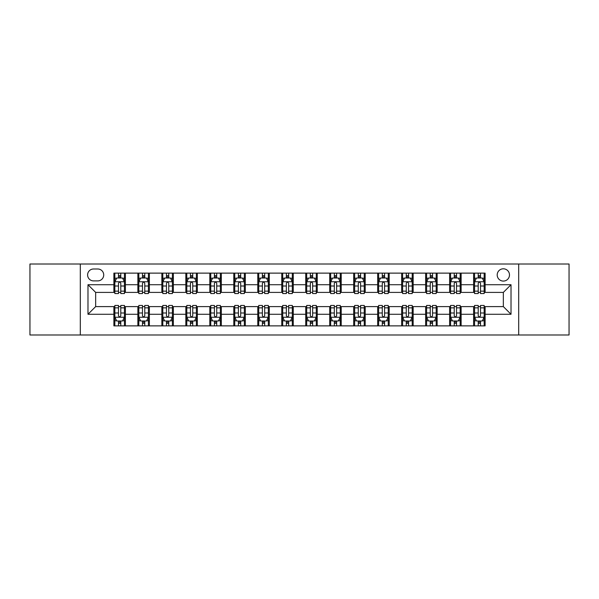 <?xml version="1.0" encoding="UTF-8"?>
<svg xmlns="http://www.w3.org/2000/svg" width="599" height="599" viewBox="0 0 599 599"><rect width="100%" height="100%" fill="white"/><g stroke="black" fill="none" stroke-linecap="round" stroke-linejoin="round"><path stroke-width="0.9" d="M503.34 268.801A6.14 6.14 0 0 0 497.2 274.941A6.14 6.14 0 0 0 503.34 281.081A6.14 6.14 0 0 0 509.479 274.941A6.14 6.14 0 0 0 503.34 268.801M518.689 334.991L569.05 334.991L569.05 264.009L518.689 264.009L518.689 334.991L80.311 334.991L80.311 264.009L29.95 264.009L29.95 334.991L80.311 334.991M93.549 280.894L97.772 280.894A5.945 5.945 0 0 0 103.717 274.941A5.945 5.945 0 0 0 97.772 268.996L93.549 268.996A5.945 5.945 0 0 0 87.604 274.941A5.945 5.945 0 0 0 93.549 280.894M518.689 264.009L80.311 264.009M113.885 314.273L87.986 314.273L87.986 284.727L113.885 284.727L113.885 292.402L95.66 292.402L95.66 306.598L113.885 306.598L113.885 325.878L485.115 325.878L485.115 306.598L503.34 306.598L503.34 292.402L485.115 292.402L485.115 284.727L511.014 284.727L511.014 314.273L485.115 314.273M485.115 284.727L485.115 273.122L113.885 273.122L113.885 284.727M473.607 273.122L473.607 292.402L474.565 292.402M478.212 292.402L480.51 292.402M484.157 292.402L485.115 292.402M473.607 292.402L460.174 292.402M449.624 273.122L449.624 292.402L450.583 292.402M454.229 292.402L456.528 292.402M449.624 292.402L436.192 292.402M425.642 273.122L425.642 292.402L426.6 292.402M430.247 292.402L432.545 292.402M425.642 292.402L412.209 292.402M401.659 273.122L401.659 292.402L402.618 292.402M406.264 292.402L408.57 292.402M401.659 292.402L388.234 292.402M377.677 273.122L377.677 292.402L378.635 292.402M382.282 292.402L384.588 292.402M377.677 292.402L364.252 292.402M353.695 273.122L353.695 292.402L354.66 292.402M358.299 292.402L360.605 292.402M353.695 292.402L340.269 292.402M329.72 273.122L329.72 292.402L330.678 292.402M334.324 292.402L336.623 292.402M329.72 292.402L316.287 292.402M305.737 273.122L305.737 292.402L306.695 292.402M310.342 292.402L312.641 292.402M305.737 292.402L292.305 292.402M281.755 273.122L281.755 292.402L282.713 292.402M286.359 292.402L288.658 292.402M281.755 292.402L268.322 292.402M257.772 273.122L257.772 292.402L258.731 292.402M262.377 292.402L264.676 292.402M257.772 292.402L244.34 292.402M233.79 273.122L233.79 292.402L234.748 292.402M238.395 292.402L240.701 292.402M233.79 292.402L220.365 292.402M209.807 273.122L209.807 292.402L210.766 292.402M214.412 292.402L216.718 292.402M209.807 292.402L196.382 292.402M185.832 273.122L185.832 292.402L186.791 292.402M190.43 292.402L192.736 292.402M185.832 292.402L172.4 292.402M161.85 273.122L161.85 292.402L162.808 292.402M166.455 292.402L168.753 292.402M161.85 292.402L148.417 292.402M137.867 273.122L137.867 292.402L138.826 292.402M142.472 292.402L144.771 292.402M137.867 292.402L124.435 292.402M113.885 292.402L114.843 292.402M118.49 292.402L120.788 292.402M113.885 306.598L114.843 306.598M118.49 306.598L120.788 306.598M124.435 306.598L125.393 306.598L125.393 325.878M138.826 306.598L125.393 306.598M142.472 306.598L144.771 306.598M148.417 306.598L149.376 306.598L149.376 325.878M162.808 306.598L149.376 306.598M166.455 306.598L168.753 306.598M172.4 306.598L173.358 306.598L173.358 325.878M186.791 306.598L173.358 306.598M190.43 306.598L192.736 306.598M196.382 306.598L197.341 306.598L197.341 325.878M210.766 306.598L197.341 306.598M214.412 306.598L216.718 306.598M220.365 306.598L221.323 306.598L221.323 325.878M234.748 306.598L221.323 306.598M238.395 306.598L240.701 306.598M244.34 306.598L245.305 306.598L245.305 325.878M258.731 306.598L245.305 306.598M262.377 306.598L264.676 306.598M268.322 306.598L269.28 306.598L269.28 325.878M282.713 306.598L269.28 306.598M286.359 306.598L288.658 306.598M292.305 306.598L293.263 306.598L293.263 325.878M306.695 306.598L293.263 306.598M310.342 306.598L312.641 306.598M316.287 306.598L317.245 306.598L317.245 325.878M330.678 306.598L317.245 306.598M334.324 306.598L336.623 306.598M340.269 306.598L341.228 306.598L341.228 325.878M354.66 306.598L341.228 306.598M358.299 306.598L360.605 306.598M364.252 306.598L365.21 306.598L365.21 325.878M378.635 306.598L365.21 306.598M382.282 306.598L384.588 306.598M388.234 306.598L389.193 306.598L389.193 325.878M402.618 306.598L389.193 306.598M406.264 306.598L408.57 306.598M412.209 306.598L413.168 306.598L413.168 325.878M426.6 306.598L413.168 306.598M430.247 306.598L432.545 306.598M436.192 306.598L437.15 306.598L437.15 325.878M450.583 306.598L437.15 306.598M454.229 306.598L456.528 306.598M460.174 306.598L461.133 306.598L461.133 325.878M474.565 306.598L461.133 306.598M478.212 306.598L480.51 306.598M484.157 306.598L485.115 306.598M125.393 273.122L125.393 292.402M113.885 277.914L114.843 277.914M118.49 277.914L120.788 277.914M124.435 277.914L125.393 277.914M113.885 321.086L114.843 321.086M118.49 321.086L120.788 321.086M124.435 321.086L125.393 321.086M137.867 306.598L137.867 325.878M149.376 273.122L149.376 292.402M137.867 277.914L138.826 277.914M142.472 277.914L144.771 277.914M148.417 277.914L149.376 277.914M137.867 321.086L138.826 321.086M142.472 321.086L144.771 321.086M148.417 321.086L149.376 321.086M161.85 306.598L161.85 325.878M161.85 321.086L162.808 321.086M166.455 321.086L168.753 321.086M172.4 321.086L173.358 321.086M173.358 273.122L173.358 292.402M161.85 277.914L162.808 277.914M166.455 277.914L168.753 277.914M172.4 277.914L173.358 277.914M185.832 306.598L185.832 325.878M185.832 321.086L186.791 321.086M190.43 321.086L192.736 321.086M196.382 321.086L197.341 321.086M197.341 273.122L197.341 292.402M185.832 277.914L186.791 277.914M190.43 277.914L192.736 277.914M196.382 277.914L197.341 277.914M209.807 306.598L209.807 325.878M209.807 321.086L210.766 321.086M214.412 321.086L216.718 321.086M220.365 321.086L221.323 321.086M221.323 273.122L221.323 292.402M209.807 277.914L210.766 277.914M214.412 277.914L216.718 277.914M220.365 277.914L221.323 277.914M233.79 306.598L233.79 325.878M233.79 321.086L234.748 321.086M238.395 321.086L240.701 321.086M244.34 321.086L245.305 321.086M245.305 273.122L245.305 292.402M233.79 277.914L234.748 277.914M238.395 277.914L240.701 277.914M244.34 277.914L245.305 277.914M257.772 306.598L257.772 325.878M257.772 321.086L258.731 321.086M262.377 321.086L264.676 321.086M268.322 321.086L269.28 321.086M269.28 273.122L269.28 292.402M257.772 277.914L258.731 277.914M262.377 277.914L264.676 277.914M268.322 277.914L269.28 277.914M281.755 306.598L281.755 325.878M281.755 321.086L282.713 321.086M286.359 321.086L288.658 321.086M292.305 321.086L293.263 321.086M293.263 273.122L293.263 292.402M281.755 277.914L282.713 277.914M286.359 277.914L288.658 277.914M292.305 277.914L293.263 277.914M305.737 306.598L305.737 325.878M305.737 321.086L306.695 321.086M310.342 321.086L312.641 321.086M316.287 321.086L317.245 321.086M317.245 273.122L317.245 292.402M305.737 277.914L306.695 277.914M310.342 277.914L312.641 277.914M316.287 277.914L317.245 277.914M329.72 306.598L329.72 325.878M329.72 321.086L330.678 321.086M334.324 321.086L336.623 321.086M340.269 321.086L341.228 321.086M341.228 273.122L341.228 292.402M329.72 277.914L330.678 277.914M334.324 277.914L336.623 277.914M340.269 277.914L341.228 277.914M353.695 306.598L353.695 325.878M353.695 321.086L354.66 321.086M358.299 321.086L360.605 321.086M364.252 321.086L365.21 321.086M365.21 273.122L365.21 292.402M353.695 277.914L354.66 277.914M358.299 277.914L360.605 277.914M364.252 277.914L365.21 277.914M377.677 306.598L377.677 325.878M377.677 321.086L378.635 321.086M382.282 321.086L384.588 321.086M388.234 321.086L389.193 321.086M389.193 273.122L389.193 292.402M377.677 277.914L378.635 277.914M382.282 277.914L384.588 277.914M388.234 277.914L389.193 277.914M401.659 306.598L401.659 325.878M401.659 321.086L402.618 321.086M406.264 321.086L408.57 321.086M412.209 321.086L413.168 321.086M413.168 273.122L413.168 292.402M401.659 277.914L402.618 277.914M406.264 277.914L408.57 277.914M412.209 277.914L413.168 277.914M425.642 306.598L425.642 325.878M425.642 321.086L426.6 321.086M430.247 321.086L432.545 321.086M436.192 321.086L437.15 321.086M437.15 273.122L437.15 292.402M425.642 277.914L426.6 277.914M430.247 277.914L432.545 277.914M436.192 277.914L437.15 277.914M449.624 306.598L449.624 325.878M449.624 321.086L450.583 321.086M454.229 321.086L456.528 321.086M460.174 321.086L461.133 321.086M461.133 273.122L461.133 292.402M449.624 277.914L450.583 277.914M454.229 277.914L456.528 277.914M460.174 277.914L461.133 277.914M473.607 306.598L473.607 325.878M473.607 321.086L474.565 321.086M478.212 321.086L480.51 321.086M484.157 321.086L485.115 321.086M473.607 277.914L474.565 277.914M478.212 277.914L480.51 277.914M484.157 277.914L485.115 277.914M95.66 292.402L87.986 284.727M95.66 306.598L87.986 314.273M511.014 284.727L503.34 292.402M511.014 314.273L503.34 306.598M120.788 275.615L118.49 275.615M124.435 291.144L120.788 291.144L120.788 293.555L124.435 293.555L124.435 281.852L122.518 278.011L116.76 278.011L114.843 281.852L114.843 293.555L118.49 293.555L118.49 291.144L114.843 291.144M114.843 281.852L114.843 273.122M124.435 281.852L124.435 273.122M118.49 278.011L118.49 273.122M120.788 273.122L120.788 278.011M120.788 291.144L120.788 283.29C120.025 281.807 119.261 281.807 118.49 283.29L118.49 291.144M118.49 323.385L120.788 323.385M114.843 307.856L118.49 307.856L118.49 305.445L114.843 305.445L114.843 317.148L116.76 320.989L122.518 320.989L124.435 317.148L124.435 305.445L120.788 305.445L120.788 307.856L124.435 307.856M124.435 317.148L124.435 325.878M114.843 317.148L114.843 325.878M120.788 320.989L120.788 325.878M118.49 325.878L118.49 320.989M118.49 307.856L118.49 315.71C119.253 317.193 120.025 317.193 120.788 315.71L120.788 307.856M144.771 275.615L142.472 275.615M148.417 291.144L144.771 291.144L144.771 293.555L148.417 293.555L148.417 281.852L146.5 278.011L140.743 278.011L138.826 281.852L138.826 293.555L142.472 293.555L142.472 291.144L138.826 291.144M138.826 281.852L138.826 273.122M148.417 281.852L148.417 273.122M142.472 278.011L142.472 273.122M144.771 273.122L144.771 278.011M144.771 291.144L144.771 283.29C144.007 281.807 143.236 281.807 142.472 283.29L142.472 291.144M168.753 275.615L166.455 275.615M172.4 291.144L168.753 291.144L168.753 293.555L172.4 293.555L172.4 281.852L170.483 278.011L164.725 278.011L162.808 281.852L162.808 293.555L166.455 293.555L166.455 291.144L162.808 291.144M162.808 281.852L162.808 273.122M172.4 281.852L172.4 273.122M166.455 278.011L166.455 273.122M168.753 273.122L168.753 278.011M168.753 291.144L168.753 283.29C167.99 281.807 167.218 281.807 166.455 283.29L166.455 291.144M192.736 275.615L190.43 275.615M196.382 291.144L192.736 291.144L192.736 293.555L196.382 293.555L196.382 281.852L194.465 278.011L188.707 278.011L186.791 281.852L186.791 293.555L190.43 293.555L190.43 291.144L186.791 291.144M186.791 281.852L186.791 273.122M196.382 281.852L196.382 273.122M190.43 278.011L190.43 273.122M192.736 273.122L192.736 278.011M192.736 291.144L192.736 283.29C191.972 281.807 191.201 281.807 190.43 283.29L190.43 291.144M142.472 323.385L144.771 323.385M138.826 307.856L142.472 307.856L142.472 305.445L138.826 305.445L138.826 317.148L140.743 320.989L146.5 320.989L148.417 317.148L148.417 305.445L144.771 305.445L144.771 307.856L148.417 307.856M148.417 317.148L148.417 325.878M138.826 317.148L138.826 325.878M144.771 320.989L144.771 325.878M142.472 325.878L142.472 320.989M142.472 307.856L142.472 315.71C143.236 317.193 144.007 317.193 144.771 315.71L144.771 307.856M166.455 323.385L168.753 323.385M162.808 307.856L166.455 307.856L166.455 305.445L162.808 305.445L162.808 317.148L164.725 320.989L170.483 320.989L172.4 317.148L172.4 305.445L168.753 305.445L168.753 307.856L172.4 307.856M172.4 317.148L172.4 325.878M162.808 317.148L162.808 325.878M168.753 320.989L168.753 325.878M166.455 325.878L166.455 320.989M166.455 307.856L166.455 315.71C167.218 317.193 167.982 317.193 168.753 315.71L168.753 307.856M190.43 323.385L192.736 323.385M186.791 307.856L190.43 307.856L190.43 305.445L186.791 305.445L186.791 317.148L188.707 320.989L194.465 320.989L196.382 317.148L196.382 305.445L192.736 305.445L192.736 307.856L196.382 307.856M196.382 317.148L196.382 325.878M186.791 317.148L186.791 325.878M192.736 320.989L192.736 325.878M190.43 325.878L190.43 320.989M190.43 307.856L190.43 315.71C191.201 317.193 191.965 317.193 192.736 315.71L192.736 307.856M216.718 275.615L214.412 275.615M220.365 291.144L216.718 291.144L216.718 293.555L220.365 293.555L220.365 281.852L218.44 278.011L212.69 278.011L210.766 281.852L210.766 293.555L214.412 293.555L214.412 291.144L210.766 291.144M210.766 281.852L210.766 273.122M220.365 281.852L220.365 273.122M214.412 278.011L214.412 273.122M216.718 273.122L216.718 278.011M216.718 291.144L216.718 283.29C215.947 281.807 215.183 281.807 214.412 283.29L214.412 291.144M214.412 323.385L216.718 323.385M210.766 307.856L214.412 307.856L214.412 305.445L210.766 305.445L210.766 317.148L212.69 320.989L218.44 320.989L220.365 317.148L220.365 305.445L216.718 305.445L216.718 307.856L220.365 307.856M220.365 317.148L220.365 325.878M210.766 317.148L210.766 325.878M216.718 320.989L216.718 325.878M214.412 325.878L214.412 320.989M214.412 307.856L214.412 315.71C215.183 317.193 215.947 317.193 216.718 315.71L216.718 307.856M240.701 275.615L238.395 275.615M244.34 291.144L240.701 291.144L240.701 293.555L244.34 293.555L244.34 281.852L242.423 278.011L236.672 278.011L234.748 281.852L234.748 293.555L238.395 293.555L238.395 291.144L234.748 291.144M234.748 281.852L234.748 273.122M244.34 281.852L244.34 273.122M238.395 278.011L238.395 273.122M240.701 273.122L240.701 278.011M240.701 291.144L240.701 283.29C239.929 281.807 239.166 281.807 238.395 283.29L238.395 291.144M264.676 275.615L262.377 275.615M268.322 291.144L264.676 291.144L264.676 293.555L268.322 293.555L268.322 281.852L266.405 278.011L260.647 278.011L258.731 281.852L258.731 293.555L262.377 293.555L262.377 291.144L258.731 291.144M258.731 281.852L258.731 273.122M268.322 281.852L268.322 273.122M262.377 278.011L262.377 273.122M264.676 273.122L264.676 278.011M264.676 291.144L264.676 283.29C263.912 281.807 263.148 281.807 262.377 283.29L262.377 291.144M288.658 275.615L286.359 275.615M292.305 291.144L288.658 291.144L288.658 293.555L292.305 293.555L292.305 281.852L290.388 278.011L284.63 278.011L282.713 281.852L282.713 293.555L286.359 293.555L286.359 291.144L282.713 291.144M282.713 281.852L282.713 273.122M292.305 281.852L292.305 273.122M286.359 278.011L286.359 273.122M288.658 273.122L288.658 278.011M288.658 291.144L288.658 283.29C287.894 281.807 287.123 281.807 286.359 283.29L286.359 291.144M312.641 275.615L310.342 275.615M316.287 291.144L312.641 291.144L312.641 293.555L316.287 293.555L316.287 281.852L314.37 278.011L308.612 278.011L306.695 281.852L306.695 293.555L310.342 293.555L310.342 291.144L306.695 291.144M306.695 281.852L306.695 273.122M316.287 281.852L316.287 273.122M310.342 278.011L310.342 273.122M312.641 273.122L312.641 278.011M312.641 291.144L312.641 283.29C311.877 281.807 311.106 281.807 310.342 283.29L310.342 291.144M336.623 275.615L334.324 275.615M340.269 291.144L336.623 291.144L336.623 293.555L340.269 293.555L340.269 281.852L338.353 278.011L332.595 278.011L330.678 281.852L330.678 293.555L334.324 293.555L334.324 291.144L330.678 291.144M330.678 281.852L330.678 273.122M340.269 281.852L340.269 273.122M334.324 278.011L334.324 273.122M336.623 273.122L336.623 278.011M336.623 291.144L336.623 283.29C335.859 281.807 335.088 281.807 334.324 283.29L334.324 291.144M238.395 323.385L240.701 323.385M234.748 307.856L238.395 307.856L238.395 305.445L234.748 305.445L234.748 317.148L236.672 320.989L242.423 320.989L244.34 317.148L244.34 305.445L240.701 305.445L240.701 307.856L244.34 307.856M244.34 317.148L244.34 325.878M234.748 317.148L234.748 325.878M240.701 320.989L240.701 325.878M238.395 325.878L238.395 320.989M238.395 307.856L238.395 315.71C239.158 317.193 239.929 317.193 240.701 315.71L240.701 307.856M262.377 323.385L264.676 323.385M258.731 307.856L262.377 307.856L262.377 305.445L258.731 305.445L258.731 317.148L260.647 320.989L266.405 320.989L268.322 317.148L268.322 305.445L264.676 305.445L264.676 307.856L268.322 307.856M268.322 317.148L268.322 325.878M258.731 317.148L258.731 325.878M264.676 320.989L264.676 325.878M262.377 325.878L262.377 320.989M262.377 307.856L262.377 315.71C263.141 317.193 263.912 317.193 264.676 315.71L264.676 307.856M286.359 323.385L288.658 323.385M282.713 307.856L286.359 307.856L286.359 305.445L282.713 305.445L282.713 317.148L284.63 320.989L290.388 320.989L292.305 317.148L292.305 305.445L288.658 305.445L288.658 307.856L292.305 307.856M292.305 317.148L292.305 325.878M282.713 317.148L282.713 325.878M288.658 320.989L288.658 325.878M286.359 325.878L286.359 320.989M286.359 307.856L286.359 315.71C287.123 317.193 287.894 317.193 288.658 315.71L288.658 307.856M310.342 323.385L312.641 323.385M306.695 307.856L310.342 307.856L310.342 305.445L306.695 305.445L306.695 317.148L308.612 320.989L314.37 320.989L316.287 317.148L316.287 305.445L312.641 305.445L312.641 307.856L316.287 307.856M316.287 317.148L316.287 325.878M306.695 317.148L306.695 325.878M312.641 320.989L312.641 325.878M310.342 325.878L310.342 320.989M310.342 307.856L310.342 315.71C311.106 317.193 311.877 317.193 312.641 315.71L312.641 307.856M334.324 323.385L336.623 323.385M330.678 307.856L334.324 307.856L334.324 305.445L330.678 305.445L330.678 317.148L332.595 320.989L338.353 320.989L340.269 317.148L340.269 305.445L336.623 305.445L336.623 307.856L340.269 307.856M340.269 317.148L340.269 325.878M330.678 317.148L330.678 325.878M336.623 320.989L336.623 325.878M334.324 325.878L334.324 320.989M334.324 307.856L334.324 315.71C335.088 317.193 335.852 317.193 336.623 315.71L336.623 307.856M360.605 275.615L358.299 275.615M364.252 291.144L360.605 291.144L360.605 293.555L364.252 293.555L364.252 281.852L362.328 278.011L356.577 278.011L354.66 281.852L354.66 293.555L358.299 293.555L358.299 291.144L354.66 291.144M354.66 281.852L354.66 273.122M364.252 281.852L364.252 273.122M358.299 278.011L358.299 273.122M360.605 273.122L360.605 278.011M360.605 291.144L360.605 283.29C359.842 281.807 359.071 281.807 358.299 283.29L358.299 291.144M358.299 323.385L360.605 323.385M354.66 307.856L358.299 307.856L358.299 305.445L354.66 305.445L354.66 317.148L356.577 320.989L362.328 320.989L364.252 317.148L364.252 305.445L360.605 305.445L360.605 307.856L364.252 307.856M364.252 317.148L364.252 325.878M354.66 317.148L354.66 325.878M360.605 320.989L360.605 325.878M358.299 325.878L358.299 320.989M358.299 307.856L358.299 315.71C359.071 317.193 359.834 317.193 360.605 315.71L360.605 307.856M384.588 275.615L382.282 275.615M388.234 291.144L384.588 291.144L384.588 293.555L388.234 293.555L388.234 281.852L386.31 278.011L380.56 278.011L378.635 281.852L378.635 293.555L382.282 293.555L382.282 291.144L378.635 291.144M378.635 281.852L378.635 273.122M388.234 281.852L388.234 273.122M382.282 278.011L382.282 273.122M384.588 273.122L384.588 278.011M384.588 291.144L384.588 283.29C383.817 281.807 383.053 281.807 382.282 283.29L382.282 291.144M382.282 323.385L384.588 323.385M378.635 307.856L382.282 307.856L382.282 305.445L378.635 305.445L378.635 317.148L380.56 320.989L386.31 320.989L388.234 317.148L388.234 305.445L384.588 305.445L384.588 307.856L388.234 307.856M388.234 317.148L388.234 325.878M378.635 317.148L378.635 325.878M384.588 320.989L384.588 325.878M382.282 325.878L382.282 320.989M382.282 307.856L382.282 315.71C383.053 317.193 383.817 317.193 384.588 315.71L384.588 307.856M408.57 275.615L406.264 275.615M412.209 291.144L408.57 291.144L408.57 293.555L412.209 293.555L412.209 281.852L410.293 278.011L404.535 278.011L402.618 281.852L402.618 293.555L406.264 293.555L406.264 291.144L402.618 291.144M402.618 281.852L402.618 273.122M412.209 281.852L412.209 273.122M406.264 278.011L406.264 273.122M408.57 273.122L408.57 278.011M408.57 291.144L408.57 283.29C407.799 281.807 407.035 281.807 406.264 283.29L406.264 291.144M406.264 323.385L408.57 323.385M402.618 307.856L406.264 307.856L406.264 305.445L402.618 305.445L402.618 317.148L404.535 320.989L410.293 320.989L412.209 317.148L412.209 305.445L408.57 305.445L408.57 307.856L412.209 307.856M412.209 317.148L412.209 325.878M402.618 317.148L402.618 325.878M408.57 320.989L408.57 325.878M406.264 325.878L406.264 320.989M406.264 307.856L406.264 315.71C407.028 317.193 407.799 317.193 408.57 315.71L408.57 307.856M432.545 275.615L430.247 275.615M436.192 291.144L432.545 291.144L432.545 293.555L436.192 293.555L436.192 281.852L434.275 278.011L428.517 278.011L426.6 281.852L426.6 293.555L430.247 293.555L430.247 291.144L426.6 291.144M426.6 281.852L426.6 273.122M436.192 281.852L436.192 273.122M430.247 278.011L430.247 273.122M432.545 273.122L432.545 278.011M432.545 291.144L432.545 283.29C431.782 281.807 431.018 281.807 430.247 283.29L430.247 291.144M430.247 323.385L432.545 323.385M426.6 307.856L430.247 307.856L430.247 305.445L426.6 305.445L426.6 317.148L428.517 320.989L434.275 320.989L436.192 317.148L436.192 305.445L432.545 305.445L432.545 307.856L436.192 307.856M436.192 317.148L436.192 325.878M426.6 317.148L426.6 325.878M432.545 320.989L432.545 325.878M430.247 325.878L430.247 320.989M430.247 307.856L430.247 315.71C431.01 317.193 431.782 317.193 432.545 315.71L432.545 307.856M456.528 275.615L454.229 275.615M460.174 291.144L456.528 291.144L456.528 293.555L460.174 293.555L460.174 281.852L458.257 278.011L452.5 278.011L450.583 281.852L450.583 293.555L454.229 293.555L454.229 291.144L450.583 291.144M450.583 281.852L450.583 273.122M460.174 281.852L460.174 273.122M454.229 278.011L454.229 273.122M456.528 273.122L456.528 278.011M456.528 291.144L456.528 283.29C455.764 281.807 454.993 281.807 454.229 283.29L454.229 291.144M454.229 323.385L456.528 323.385M450.583 307.856L454.229 307.856L454.229 305.445L450.583 305.445L450.583 317.148L452.5 320.989L458.257 320.989L460.174 317.148L460.174 305.445L456.528 305.445L456.528 307.856L460.174 307.856M460.174 317.148L460.174 325.878M450.583 317.148L450.583 325.878M456.528 320.989L456.528 325.878M454.229 325.878L454.229 320.989M454.229 307.856L454.229 315.71C454.993 317.193 455.764 317.193 456.528 315.71L456.528 307.856M480.51 275.615L478.212 275.615M484.157 291.144L480.51 291.144L480.51 293.555L484.157 293.555L484.157 281.852L482.24 278.011L476.482 278.011L474.565 281.852L474.565 293.555L478.212 293.555L478.212 291.144L474.565 291.144M474.565 281.852L474.565 273.122M484.157 281.852L484.157 273.122M478.212 278.011L478.212 273.122M480.51 273.122L480.51 278.011M480.51 291.144L480.51 283.29C479.747 281.807 478.975 281.807 478.212 283.29L478.212 291.144M478.212 323.385L480.51 323.385M474.565 307.856L478.212 307.856L478.212 305.445L474.565 305.445L474.565 317.148L476.482 320.989L482.24 320.989L484.157 317.148L484.157 305.445L480.51 305.445L480.51 307.856L484.157 307.856M484.157 317.148L484.157 325.878M474.565 317.148L474.565 325.878M480.51 320.989L480.51 325.878M478.212 325.878L478.212 320.989M478.212 307.856L478.212 315.71C478.975 317.193 479.739 317.193 480.51 315.71L480.51 307.856M137.867 314.273L125.393 314.273M137.867 284.727L125.393 284.727M161.85 284.727L149.376 284.727M161.85 314.273L149.376 314.273M185.832 284.727L173.358 284.727M185.832 314.273L173.358 314.273M209.807 284.727L197.341 284.727M209.807 314.273L197.341 314.273M233.79 284.727L221.323 284.727M233.79 314.273L221.323 314.273M257.772 284.727L245.305 284.727M257.772 314.273L245.305 314.273M281.755 284.727L269.28 284.727M281.755 314.273L269.28 314.273M305.737 284.727L293.263 284.727M305.737 314.273L293.263 314.273M329.72 284.727L317.245 284.727M329.72 314.273L317.245 314.273M353.695 284.727L341.228 284.727M353.695 314.273L341.228 314.273M377.677 284.727L365.21 284.727M377.677 314.273L365.21 314.273M401.659 284.727L389.193 284.727M401.659 314.273L389.193 314.273M425.642 284.727L413.168 284.727M425.642 314.273L413.168 314.273M449.624 284.727L437.15 284.727M449.624 314.273L437.15 314.273M473.607 284.727L461.133 284.727M473.607 314.273L461.133 314.273M124.39 281.755L114.888 281.755M114.843 278.243L116.648 278.243M122.63 278.243L124.435 278.243M118.49 286.008L114.843 286.008M124.435 286.008L120.788 286.008M120.788 276.835L118.49 276.835M114.888 317.245L124.39 317.245M124.435 320.757L122.63 320.757M116.648 320.757L114.843 320.757M120.788 312.992L124.435 312.992M114.843 312.992L118.49 312.992M118.49 322.165L120.788 322.165M148.372 281.755L138.871 281.755M138.826 278.243L140.63 278.243M146.613 278.243L148.417 278.243M142.472 286.008L138.826 286.008M148.417 286.008L144.771 286.008M144.771 276.835L142.472 276.835M172.355 281.755L162.853 281.755M162.808 278.243L164.613 278.243M170.595 278.243L172.4 278.243M166.455 286.008L162.808 286.008M172.4 286.008L168.753 286.008M168.753 276.835L166.455 276.835M196.33 281.755L186.836 281.755M186.791 278.243L188.588 278.243M194.578 278.243L196.382 278.243M190.43 286.008L186.791 286.008M196.382 286.008L192.736 286.008M192.736 276.835L190.43 276.835M138.871 317.245L148.372 317.245M148.417 320.757L146.613 320.757M140.63 320.757L138.826 320.757M144.771 312.992L148.417 312.992M138.826 312.992L142.472 312.992M142.472 322.165L144.771 322.165M162.853 317.245L172.355 317.245M172.4 320.757L170.595 320.757M164.613 320.757L162.808 320.757M168.753 312.992L172.4 312.992M162.808 312.992L166.455 312.992M166.455 322.165L168.753 322.165M186.836 317.245L196.33 317.245M196.382 320.757L194.578 320.757M188.588 320.757L186.791 320.757M192.736 312.992L196.382 312.992M186.791 312.992L190.43 312.992M190.43 322.165L192.736 322.165M220.312 281.755L210.818 281.755M210.766 278.243L212.57 278.243M218.56 278.243L220.365 278.243M214.412 286.008L210.766 286.008M220.365 286.008L216.718 286.008M216.718 276.835L214.412 276.835M210.818 317.245L220.312 317.245M220.365 320.757L218.56 320.757M212.57 320.757L210.766 320.757M216.718 312.992L220.365 312.992M210.766 312.992L214.412 312.992M214.412 322.165L216.718 322.165M244.295 281.755L234.801 281.755M234.748 278.243L236.553 278.243M242.543 278.243L244.34 278.243M238.395 286.008L234.748 286.008M244.34 286.008L240.701 286.008M240.701 276.835L238.395 276.835M268.277 281.755L258.783 281.755M258.731 278.243L260.535 278.243M266.518 278.243L268.322 278.243M262.377 286.008L258.731 286.008M268.322 286.008L264.676 286.008M264.676 276.835L262.377 276.835M292.26 281.755L282.758 281.755M282.713 278.243L284.518 278.243M290.5 278.243L292.305 278.243M286.359 286.008L282.713 286.008M292.305 286.008L288.658 286.008M288.658 276.835L286.359 276.835M316.242 281.755L306.74 281.755M306.695 278.243L308.5 278.243M314.482 278.243L316.287 278.243M310.342 286.008L306.695 286.008M316.287 286.008L312.641 286.008M312.641 276.835L310.342 276.835M340.217 281.755L330.723 281.755M330.678 278.243L332.482 278.243M338.465 278.243L340.269 278.243M334.324 286.008L330.678 286.008M340.269 286.008L336.623 286.008M336.623 276.835L334.324 276.835M234.801 317.245L244.295 317.245M244.34 320.757L242.543 320.757M236.553 320.757L234.748 320.757M240.701 312.992L244.34 312.992M234.748 312.992L238.395 312.992M238.395 322.165L240.701 322.165M258.783 317.245L268.277 317.245M268.322 320.757L266.518 320.757M260.535 320.757L258.731 320.757M264.676 312.992L268.322 312.992M258.731 312.992L262.377 312.992M262.377 322.165L264.676 322.165M282.758 317.245L292.26 317.245M292.305 320.757L290.5 320.757M284.518 320.757L282.713 320.757M288.658 312.992L292.305 312.992M282.713 312.992L286.359 312.992M286.359 322.165L288.658 322.165M306.74 317.245L316.242 317.245M316.287 320.757L314.482 320.757M308.5 320.757L306.695 320.757M312.641 312.992L316.287 312.992M306.695 312.992L310.342 312.992M310.342 322.165L312.641 322.165M330.723 317.245L340.217 317.245M340.269 320.757L338.465 320.757M332.482 320.757L330.678 320.757M336.623 312.992L340.269 312.992M330.678 312.992L334.324 312.992M334.324 322.165L336.623 322.165M364.199 281.755L354.705 281.755M354.66 278.243L356.457 278.243M362.447 278.243L364.252 278.243M358.299 286.008L354.66 286.008M364.252 286.008L360.605 286.008M360.605 276.835L358.299 276.835M354.705 317.245L364.199 317.245M364.252 320.757L362.447 320.757M356.457 320.757L354.66 320.757M360.605 312.992L364.252 312.992M354.66 312.992L358.299 312.992M358.299 322.165L360.605 322.165M388.182 281.755L378.688 281.755M378.635 278.243L380.44 278.243M386.43 278.243L388.234 278.243M382.282 286.008L378.635 286.008M388.234 286.008L384.588 286.008M384.588 276.835L382.282 276.835M378.688 317.245L388.182 317.245M388.234 320.757L386.43 320.757M380.44 320.757L378.635 320.757M384.588 312.992L388.234 312.992M378.635 312.992L382.282 312.992M382.282 322.165L384.588 322.165M412.164 281.755L402.67 281.755M402.618 278.243L404.422 278.243M410.412 278.243L412.209 278.243M406.264 286.008L402.618 286.008M412.209 286.008L408.57 286.008M408.57 276.835L406.264 276.835M402.67 317.245L412.164 317.245M412.209 320.757L410.412 320.757M404.422 320.757L402.618 320.757M408.57 312.992L412.209 312.992M402.618 312.992L406.264 312.992M406.264 322.165L408.57 322.165M436.147 281.755L426.645 281.755M426.6 278.243L428.405 278.243M434.387 278.243L436.192 278.243M430.247 286.008L426.6 286.008M436.192 286.008L432.545 286.008M432.545 276.835L430.247 276.835M426.645 317.245L436.147 317.245M436.192 320.757L434.387 320.757M428.405 320.757L426.6 320.757M432.545 312.992L436.192 312.992M426.6 312.992L430.247 312.992M430.247 322.165L432.545 322.165M460.129 281.755L450.628 281.755M450.583 278.243L452.387 278.243M458.37 278.243L460.174 278.243M454.229 286.008L450.583 286.008M460.174 286.008L456.528 286.008M456.528 276.835L454.229 276.835M450.628 317.245L460.129 317.245M460.174 320.757L458.37 320.757M452.387 320.757L450.583 320.757M456.528 312.992L460.174 312.992M450.583 312.992L454.229 312.992M454.229 322.165L456.528 322.165M484.112 281.755L474.61 281.755M474.565 278.243L476.37 278.243M482.352 278.243L484.157 278.243M478.212 286.008L474.565 286.008M484.157 286.008L480.51 286.008M480.51 276.835L478.212 276.835M474.61 317.245L484.112 317.245M484.157 320.757L482.352 320.757M476.37 320.757L474.565 320.757M480.51 312.992L484.157 312.992M474.565 312.992L478.212 312.992M478.212 322.165L480.51 322.165"/></g></svg>
